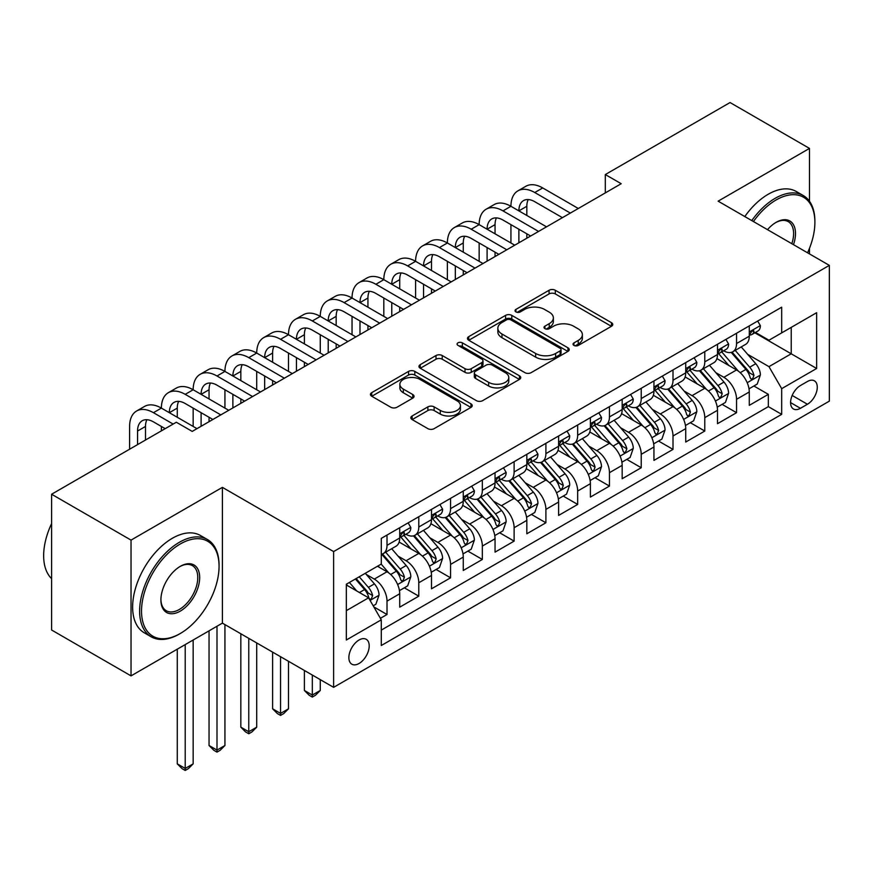 <?xml version="1.0" encoding="UTF-8"?>
<svg xmlns="http://www.w3.org/2000/svg" width="873" height="873" viewBox="0 0 873 873"><rect width="100%" height="100%" fill="white"/><g stroke="black" fill="none" stroke-linecap="round" stroke-linejoin="round"><path stroke-width="1.31" d="M573.943 345.413A3.088 1.779 0 0 0 578.319 345.413L611.46 326.284A4.409 2.543 0 0 0 612.748 324.483A4.409 2.543 0 0 0 611.46 322.683L555.315 290.262A4.409 2.543 0 0 0 549.073 290.262L515.932 309.402A3.088 1.779 0 0 0 515.026 310.657A3.088 1.779 0 0 0 515.932 311.923A3.088 1.779 0 0 0 520.297 311.923L524.586 309.446A14.121 8.152 0 0 1 544.545 309.446L549.226 312.141A14.121 8.152 0 0 1 553.362 317.903A14.121 8.152 0 0 1 549.226 323.665L544.938 326.142A3.088 1.779 0 0 0 544.032 327.408A3.088 1.779 0 0 0 544.938 328.663A3.088 1.779 0 0 0 549.303 328.663L553.591 326.186A14.121 8.152 0 0 1 573.561 326.186L578.232 328.892A14.121 8.152 0 0 1 582.367 334.654A14.121 8.152 0 0 1 578.232 340.415L573.943 342.893A3.088 1.779 0 0 0 573.048 344.158A3.088 1.779 0 0 0 573.943 345.413L573.943 342.893M359.043 663.491A14.383 8.304 120 0 0 368.439 650.822A14.383 8.304 120 0 0 366.234 639.298A14.383 8.304 120 0 0 359.043 640.007A14.383 8.304 120 0 0 349.647 652.677A14.383 8.304 120 0 0 351.852 664.2A14.383 8.304 120 0 0 359.043 663.491M412.143 415.963A4.409 2.543 0 0 0 410.845 417.763A4.409 2.543 0 0 0 412.143 419.564L427.89 428.654A4.409 2.543 0 0 0 434.132 428.654L470.94 407.407A4.409 2.543 0 0 0 472.228 405.607A4.409 2.543 0 0 0 470.94 403.806L414.795 371.396A4.409 2.543 0 0 0 408.553 371.396L371.745 392.643A4.409 2.543 0 0 0 370.458 394.443A4.409 2.543 0 0 0 371.745 396.244L390.777 407.233A4.409 2.543 0 0 0 397.008 407.233L412.765 398.132A4.409 2.543 0 0 0 414.053 396.331A4.409 2.543 0 0 0 412.765 394.531L403.326 389.085A11.796 6.809 0 0 1 399.878 384.262A11.796 6.809 0 0 1 407.156 377.976A11.796 6.809 0 0 1 420.011 379.449L456.983 400.794A11.796 6.809 0 0 1 460.431 405.607A11.796 6.809 0 0 1 453.152 411.903A11.796 6.809 0 0 1 440.287 410.419L434.132 406.873A4.409 2.543 0 0 0 427.89 406.873L412.143 415.963L412.143 419.564M222.397 487.363L131.037 540.114L51.594 494.238L51.594 630.011L131.037 675.877L222.397 623.126L333.617 687.346L333.617 551.572L222.397 487.363L222.397 623.126M809.489 201.27L809.489 148.41L718.13 201.161L829.35 265.37L333.617 551.572M809.489 148.41L730.046 102.545L605.316 174.556L605.316 192.9M51.594 494.238L176.324 422.237L192.213 431.404L621.205 183.723L605.316 174.556M524.902 372.651A4.409 2.543 0 0 0 531.133 372.651L567.941 351.404A4.409 2.543 0 0 0 569.24 349.604A4.409 2.543 0 0 0 567.941 347.803L511.796 315.382A4.409 2.543 0 0 0 505.565 315.382L468.757 336.64A4.409 2.543 0 0 0 467.459 338.44A4.409 2.543 0 0 0 468.757 340.241L524.902 372.651M459.231 346.079A3.088 1.779 0 0 1 462.363 346.516L462.363 342.849L519.435 375.805A4.409 2.543 0 0 1 520.734 377.605A4.409 2.543 0 0 1 519.435 379.406L482.638 400.652A4.409 2.543 0 0 1 476.396 400.652L420.251 368.242L420.251 364.641A4.409 2.543 0 0 0 418.964 366.442A4.409 2.543 0 0 0 420.251 368.242M420.251 364.641L435.998 355.54A4.409 2.543 0 0 1 442.24 355.54L465.014 368.69A4.409 2.543 0 0 0 471.245 368.69L481.7 362.655A4.409 2.543 0 0 0 482.987 360.855A4.409 2.543 0 0 0 481.7 359.054L457.998 345.37A3.088 1.779 0 0 1 457.092 344.104A3.088 1.779 0 0 1 458.991 342.456A3.088 1.779 0 0 1 462.363 342.849M380.41 618.313L387.012 614.505L373.819 606.888M366.322 574.489L374.299 579.094A17.973 10.378 60 0 1 387.012 601.115L399.714 593.771L399.714 607.172L418.789 596.161L404.33 587.813M398.099 556.145L406.076 560.75A17.973 10.378 60 0 1 418.789 582.771L431.491 575.427L431.491 588.817L450.566 577.817L436.107 569.469M429.876 537.801L437.853 542.406A17.973 10.378 60 0 1 450.566 564.416L463.268 557.083L463.268 570.473L482.343 559.462L467.884 551.114M461.653 519.446L469.63 524.062A17.973 10.378 60 0 1 482.343 546.072L495.046 538.739L495.046 552.129L514.121 541.118L499.662 532.77M493.431 501.102L501.408 505.707A17.973 10.378 60 0 1 514.121 527.729L526.823 520.384L526.823 533.785L545.898 522.774L531.439 514.426M525.208 482.758L533.185 487.363A17.973 10.378 60 0 1 545.898 509.385L558.6 502.04L558.6 515.43L577.675 504.43L563.216 496.082M556.985 464.414L564.962 469.019A17.973 10.378 60 0 1 577.675 491.03L590.388 483.697L590.388 497.086L609.452 486.075L594.993 477.727M588.762 446.07L596.739 450.675A17.973 10.378 60 0 1 609.452 472.686L622.165 465.353L622.165 478.742L641.229 467.732L626.77 459.384M620.539 427.715L628.516 432.321A17.973 10.378 60 0 1 641.229 454.342L653.942 446.998L653.942 460.398L673.007 449.388L658.548 441.04M652.317 409.372L660.294 413.977A17.973 10.378 60 0 1 673.007 435.998L685.72 428.654L685.72 442.044L704.784 431.044L690.325 422.696M684.094 391.028L692.071 395.633A17.973 10.378 60 0 1 704.784 417.643L717.497 410.31L717.497 423.7L736.561 412.689L736.561 399.299A17.973 10.378 -120 0 0 723.848 377.289L715.871 372.684M722.102 404.352L736.561 412.689M399.714 593.771A17.973 10.378 -120 0 0 387.012 571.76L377.474 566.25M431.491 575.427A17.973 10.378 -120 0 0 418.789 553.417L399.136 542.068M463.268 557.083A17.973 10.378 -120 0 0 450.566 535.062L430.913 523.724M495.046 538.739A17.973 10.378 -120 0 0 482.343 516.718L462.69 505.369M526.823 520.384A17.973 10.378 -120 0 0 514.121 498.374L494.467 487.025M558.6 502.04A17.973 10.378 -120 0 0 545.898 480.03L526.244 468.681M590.388 483.697A17.973 10.378 -120 0 0 577.675 461.675L558.022 450.337M622.165 465.353A17.973 10.378 -120 0 0 609.452 443.331L589.799 431.982M653.942 446.998A17.973 10.378 -120 0 0 641.229 424.987L621.576 413.638M685.72 428.654A17.973 10.378 -120 0 0 673.007 406.643L653.353 395.294M717.497 410.31A17.973 10.378 -120 0 0 704.784 388.289L685.13 376.95M807.427 381.501L800.432 385.539A13.935 8.043 120 0 0 791.331 397.815A13.935 8.043 120 0 0 793.47 408.979A13.935 8.043 120 0 0 800.432 408.291L807.427 404.254A13.935 8.043 120 0 0 816.528 391.977A13.935 8.043 120 0 0 814.389 380.814A13.935 8.043 120 0 0 807.427 381.501M333.617 687.346L829.35 401.133L829.35 265.37M346.33 610.653L368.581 597.809L381.283 619.83L381.283 645.518L781.684 414.348L781.684 388.66L768.971 366.649L747.648 354.329M381.283 619.83L346.33 640.007L346.33 584.233L381.283 564.056L381.283 538.368L781.684 307.198L781.684 332.886L816.637 312.709L816.637 368.482L781.684 388.66M405.901 534.232L406.076 534.331A17.973 10.378 60 0 0 415.057 535.225L427.77 527.881A17.973 10.378 -120 0 0 431.491 519.653L431.491 509.385M437.689 515.888L437.853 515.987A17.973 10.378 60 0 0 446.834 516.871L459.547 509.537A17.973 10.378 -120 0 0 463.268 501.309L463.268 491.03M469.467 497.545L469.63 497.643A17.973 10.378 60 0 0 478.611 498.527L491.324 491.193A17.973 10.378 -120 0 0 495.046 482.965L495.046 472.686M501.244 479.201L501.408 479.288A17.973 10.378 60 0 0 510.389 480.183L523.102 472.839A17.973 10.378 -120 0 0 526.823 464.611L526.823 454.342M533.021 460.846L533.185 460.944A17.973 10.378 60 0 0 542.166 461.839L554.879 454.495A17.973 10.378 -120 0 0 558.6 446.267L558.6 435.998M564.798 442.502L564.962 442.6A17.973 10.378 60 0 0 573.954 443.484L586.656 436.151A17.973 10.378 -120 0 0 590.388 427.923L590.388 417.643M596.575 424.158L596.739 424.256A17.973 10.378 60 0 0 605.731 425.14L618.433 417.807A17.973 10.378 -120 0 0 622.165 409.579L622.165 399.299M628.353 405.814L628.516 405.901A17.973 10.378 60 0 0 637.508 406.796L650.21 399.452A17.973 10.378 -120 0 0 653.942 391.224L653.942 380.955M660.13 387.459L660.294 387.557A17.973 10.378 60 0 0 669.285 388.452L681.988 381.108A17.973 10.378 -120 0 0 685.72 372.88L685.72 362.611M691.907 369.115L692.071 369.214A17.973 10.378 60 0 0 701.063 370.097L713.765 362.764A17.973 10.378 -120 0 0 717.497 354.536L717.497 344.257M381.283 630.099L768.338 406.643L768.338 394.345L749.274 405.356L749.274 391.966A17.973 10.378 -120 0 0 736.561 369.945L716.908 358.596M723.684 350.771L723.848 350.87A17.973 10.378 -120 0 0 732.84 351.754A17.973 10.378 -120 0 0 736.561 343.526L736.561 333.257M732.84 351.754L745.553 344.42A17.973 10.378 -120 0 0 749.274 336.192L749.274 325.913M387.012 535.062L387.012 545.341A17.973 10.378 60 0 1 383.28 553.569A17.973 10.378 60 0 1 381.283 554.29M383.28 553.569L395.993 546.225A17.973 10.378 -120 0 0 399.714 537.997L399.714 527.729M418.789 516.718L418.789 526.997A17.973 10.378 60 0 1 415.057 535.225M450.566 498.374L450.566 508.643A17.973 10.378 60 0 1 446.834 516.871M482.343 480.03L482.343 490.299A17.973 10.378 60 0 1 478.611 498.527M514.121 461.675L514.121 471.955A17.973 10.378 60 0 1 510.389 480.183M545.898 443.331L545.898 453.611A17.973 10.378 60 0 1 542.166 461.839M577.675 424.987L577.675 435.256A17.973 10.378 60 0 1 573.954 443.484M609.452 406.643L609.452 416.912A17.973 10.378 60 0 1 605.731 425.14M641.229 388.289L641.229 398.568A17.973 10.378 60 0 1 637.508 406.796M673.007 369.945L673.007 380.224A17.973 10.378 60 0 1 669.285 388.452M704.784 351.601L704.784 361.869A17.973 10.378 60 0 1 701.063 370.097M704.784 417.643L704.784 431.044M673.007 435.998L673.007 449.388M641.229 454.342L641.229 467.732M609.452 472.686L609.452 486.075M577.675 491.03L577.675 504.43M545.898 509.385L545.898 522.774M514.121 527.729L514.121 541.118M482.343 546.072L482.343 559.462M450.566 564.416L450.566 577.817M418.789 582.771L418.789 596.161M387.012 601.115L387.012 614.505M368.581 597.809L346.33 584.965M768.971 366.649L791.222 353.805L791.222 327.386L816.637 312.709M754.829 332.788L816.637 368.482M755.461 332.427L768.971 340.219L781.684 332.886M809.489 253.901L809.489 248.259M131.037 540.114L131.037 675.877M753.879 385.997L768.338 394.345M768.338 406.643L781.684 414.348M575.187 345.85L578.232 344.082A14.121 8.152 0 0 0 582.367 338.32L582.367 334.654M553.362 317.903L553.362 321.58A14.121 8.152 0 0 1 549.226 327.342L546.171 329.099M611.395 326.316L555.315 293.928A4.409 2.543 0 0 0 549.073 293.928L517.165 312.359M567.886 351.437L511.796 319.049A4.409 2.543 0 0 0 505.565 319.049L468.812 340.274M560.15 350.859A3.088 1.779 0 0 0 561.055 349.604A3.088 1.779 0 0 0 560.15 348.338L510.858 319.889A3.088 1.779 0 0 0 506.493 319.889L501.975 322.497A14.121 8.152 0 0 0 497.839 328.259A14.121 8.152 0 0 0 501.975 334.021L535.662 353.478A14.121 8.152 0 0 0 555.621 353.478L560.15 350.859L560.15 354.536A3.088 1.779 0 0 0 561.055 353.27L561.055 349.604M497.839 328.259L497.839 331.926A14.121 8.152 0 0 0 501.975 337.698L501.975 334.021M560.15 354.536L555.621 357.144A14.121 8.152 0 0 1 535.662 357.144L501.975 337.698M420.306 368.275L435.998 359.218L435.998 355.54M482.987 360.855L482.987 364.521A4.409 2.543 0 0 1 481.7 366.322L471.245 372.356A4.409 2.543 0 0 1 465.014 372.356L442.24 359.218A4.409 2.543 0 0 0 435.998 359.218M462.363 346.516L519.38 379.439M488.64 382.33A11.796 6.809 0 0 0 501.495 383.804A11.796 6.809 0 0 0 508.784 377.518A11.796 6.809 0 0 0 505.325 372.695L492.307 365.176A4.409 2.543 0 0 0 486.065 365.176L475.61 371.211A4.409 2.543 0 0 0 474.323 373.011A4.409 2.543 0 0 0 475.61 374.812L488.64 382.33L488.64 385.997A11.796 6.809 0 0 0 501.495 387.481A11.796 6.809 0 0 0 508.784 381.185L508.784 377.518M474.323 373.011L474.323 376.678A4.409 2.543 0 0 0 475.61 378.478L475.61 374.812M488.64 385.997L475.61 378.478M460.431 405.607L460.431 409.273A11.796 6.809 0 0 1 453.152 415.57A11.796 6.809 0 0 1 440.287 414.097L434.132 410.539A4.409 2.543 0 0 0 427.89 410.539L412.198 419.597M399.878 384.262L399.878 387.939A11.796 6.809 0 0 0 403.326 392.752L403.326 389.085M412.711 398.164L403.326 392.752M470.874 407.44L414.795 375.063A4.409 2.543 0 0 0 408.553 375.063L371.811 396.277M749.001 388.812L757.218 384.076L760.394 374.899A11.906 6.875 -120 0 0 755.756 363.714L741.232 346.908M738.329 371.112L721.731 351.895M728.879 365.514L719.254 354.362A28.536 16.478 -120 0 0 718.37 353.369M731.214 352.397L745.902 369.41A11.906 6.875 60 0 1 750.147 377.605L751.02 379.024L752.624 378.795L753.966 375.412A11.906 6.875 -120 0 0 749.721 367.206L735.197 350.389M732.076 352.125L747.855 370.392A6.067 3.503 60 0 1 749.394 372.771L753.966 375.412M757.688 321.057L760.394 325.727A11.906 6.875 60 0 1 757.928 330.998L751.893 334.49A11.906 6.875 -120 0 0 753.966 331.74L753.715 330.681M129.608 449.202L129.608 426.45A33.709 19.457 60 0 1 136.592 411.019L144.536 406.436A33.709 19.457 60 0 1 161.385 408.106A33.709 19.457 60 0 1 168.369 392.675L176.313 388.092A33.709 19.457 60 0 1 193.162 389.762A33.709 19.457 60 0 1 200.146 374.331L208.09 369.748A33.709 19.457 60 0 1 224.939 371.418A33.709 19.457 60 0 1 231.923 355.988L239.868 351.393A33.709 19.457 60 0 1 256.717 353.063A33.709 19.457 60 0 1 263.701 337.633L271.645 333.05A33.709 19.457 60 0 1 288.494 334.719A33.709 19.457 60 0 1 295.478 319.289L303.422 314.706A33.709 19.457 60 0 1 320.271 316.375A33.709 19.457 60 0 1 327.255 300.945L335.199 296.362A33.709 19.457 60 0 1 352.048 298.031A33.709 19.457 60 0 1 359.032 282.601L366.976 278.007A33.709 19.457 60 0 1 383.825 279.676A33.709 19.457 60 0 1 390.809 264.246L398.754 259.663A33.709 19.457 60 0 1 415.603 261.333A33.709 19.457 60 0 1 422.587 245.902L430.531 241.319A33.709 19.457 60 0 1 447.38 242.989A33.709 19.457 60 0 1 454.364 227.558L462.308 222.975A33.709 19.457 60 0 1 479.157 224.645A33.709 19.457 60 0 1 486.141 209.214L494.085 204.62A33.709 19.457 60 0 1 510.934 206.29A33.709 19.457 60 0 1 517.918 190.86L525.862 186.276A33.709 19.457 60 0 1 542.711 187.946L578.308 208.494M517.918 190.86A33.709 19.457 60 0 1 534.767 192.529L570.364 213.077M749.667 335.046L749.721 335.046A11.906 6.875 -120 0 0 751.893 334.49M752.428 330.856L753.966 331.74C753.213 329.95 751.937 330.681 750.147 333.944A11.906 6.875 60 0 1 749.274 335.636M562.419 217.672L534.767 201.707A22.469 12.975 -120 0 0 523.538 200.594A22.469 12.975 -120 0 0 518.878 210.884L526.823 206.29L526.823 215.467M528.23 199.557A22.469 12.975 -120 0 0 526.823 206.29M518.878 229.228L518.878 242.803M526.823 233.811L526.823 238.22M510.934 242.989L510.934 224.645M807.558 252.788A54.824 31.657 120 0 0 814.891 222.342A54.824 31.657 120 0 0 776.119 199.961A54.824 31.657 120 0 0 753.432 221.535M751.795 220.596A56.178 32.432 -60 0 1 775.169 198.313A56.178 32.432 -60 0 1 803.258 195.53A56.178 32.432 -60 0 1 814.891 221.251L814.891 222.342M767.498 229.664A27.412 15.823 -60 0 1 776.119 222.342L776.119 222.342A27.412 15.823 -60 0 1 793.481 244.658M744.8 216.559A56.178 32.432 -60 0 1 768.175 194.275A56.178 32.432 -60 0 1 796.263 191.493L803.258 195.53M791.822 243.698A26.07 15.048 120 0 0 788.199 221.611A26.07 15.048 120 0 0 775.639 222.637M179.336 634.049L180.296 633.492A54.824 31.657 120 0 0 219.058 566.348A54.824 31.657 120 0 0 180.296 543.966A54.824 31.657 120 0 0 141.524 611.111A54.824 31.657 120 0 0 180.296 633.492L179.336 634.049A56.178 32.432 -60 0 1 151.247 636.832A56.178 32.432 -60 0 1 142.637 591.818A56.178 32.432 -60 0 1 179.336 542.308A56.178 32.432 -60 0 1 207.425 539.525A56.178 32.432 -60 0 1 219.058 565.246L219.058 566.348M180.296 611.111A27.412 15.823 -60 0 1 160.905 599.926A27.412 15.823 -60 0 1 180.296 566.348L180.296 566.348A27.412 15.823 -60 0 1 199.677 577.533A27.412 15.823 -60 0 1 180.296 611.111M160.916 599.358A26.07 15.048 120 0 0 166.307 610.751A26.07 15.048 120 0 0 179.336 609.463A26.07 15.048 120 0 0 196.37 586.492A26.07 15.048 120 0 0 192.376 565.606A26.07 15.048 120 0 0 179.805 566.632M151.247 636.832L144.263 632.794A56.178 32.432 -60 0 1 135.653 587.78A56.178 32.432 -60 0 1 172.352 538.281A56.178 32.432 -60 0 1 200.441 535.498L207.425 539.525M51.594 578.635A56.178 32.432 -60 0 1 51.594 523.604M717.224 407.156L725.441 402.42L728.617 393.243A11.906 6.875 -120 0 0 723.979 382.068L709.454 365.252M706.552 389.456L689.954 370.239M697.101 383.858L687.477 372.706A28.536 16.478 -120 0 0 686.593 371.712M699.437 370.752L714.125 387.754A11.906 6.875 60 0 1 718.37 395.96L719.243 397.368L720.847 397.139L722.189 393.756A11.906 6.875 -120 0 0 717.933 385.55L703.42 368.744M700.299 370.468L716.078 388.736A6.067 3.503 60 0 1 717.617 391.115L722.189 393.756M685.447 425.511L693.664 420.764L696.84 411.598A11.906 6.875 -120 0 0 692.202 400.412L677.677 383.596M674.774 407.8L658.177 388.594M665.324 402.202L655.699 391.06A28.536 16.478 -120 0 0 654.815 390.067M667.659 389.096L682.348 406.098A11.906 6.875 60 0 1 686.593 414.304L687.455 415.712L689.07 415.483L690.412 412.1A11.906 6.875 -120 0 0 686.156 403.893L671.643 387.088M668.522 388.812L684.301 407.091A6.067 3.503 60 0 1 685.84 409.459L690.412 412.1M653.67 443.855L661.887 439.108L665.062 429.942A11.906 6.875 -120 0 0 660.425 418.756L645.9 401.951M642.997 426.144L626.399 406.938M633.547 420.557L623.922 409.404A28.536 16.478 -120 0 0 623.038 408.411M635.882 407.44L650.571 424.442A11.906 6.875 60 0 1 654.815 432.648L655.678 434.056L657.293 433.837L658.635 430.444A11.906 6.875 -120 0 0 654.379 422.248L639.865 405.432M636.744 407.167L652.524 425.435A6.067 3.503 60 0 1 654.052 427.803L658.635 430.444M621.892 462.199L630.11 457.463L633.285 448.286A11.906 6.875 -120 0 0 628.647 437.1L614.123 420.295M611.22 444.499L594.622 425.282M601.77 438.901L592.145 427.748A28.536 16.478 -120 0 0 591.261 426.755M604.105 425.784L618.793 442.797A11.906 6.875 60 0 1 623.038 450.992L623.9 452.41L625.515 452.181L626.847 448.798A11.906 6.875 -120 0 0 622.602 440.592L608.088 423.776M604.967 425.511L620.747 443.779A6.067 3.503 60 0 1 622.274 446.158L626.847 448.798M725.91 339.401L728.617 344.071A11.906 6.875 60 0 1 726.15 349.342L720.116 352.834A11.906 6.875 -120 0 0 722.189 350.084L721.938 349.036M486.141 209.214A33.709 19.457 60 0 1 502.99 210.884L510.934 206.29L546.531 226.838M502.99 210.884L538.586 231.432M717.89 353.39L717.933 353.39A11.906 6.875 -120 0 0 720.116 352.834M720.651 349.2L722.189 350.084C721.436 348.294 720.16 349.025 718.37 352.288A11.906 6.875 60 0 1 717.497 353.98M530.642 236.016L502.99 220.051A22.469 12.975 -120 0 0 491.761 218.937A22.469 12.975 -120 0 0 487.101 229.228L495.046 224.645L495.046 233.811M496.453 217.901A22.469 12.975 -120 0 0 495.046 224.645M487.101 247.572L487.101 261.147M495.046 252.155L495.046 256.564M479.157 261.333L479.157 242.989M694.133 357.744L696.84 362.426A11.906 6.875 60 0 1 694.373 367.697L688.339 371.178A11.906 6.875 -120 0 0 690.412 368.439L690.161 367.38M454.364 227.558A33.709 19.457 60 0 1 471.213 229.228L479.157 224.645L514.754 245.193M471.213 229.228L506.809 249.776M686.113 371.734L686.156 371.734A11.906 6.875 -120 0 0 688.339 371.178M688.873 367.544L690.412 368.439C689.659 366.638 688.382 367.369 686.593 370.632A11.906 6.875 60 0 1 685.72 372.334M498.865 254.359L471.213 238.405A22.469 12.975 -120 0 0 459.984 237.292A22.469 12.975 -120 0 0 455.324 247.572L463.268 242.989L463.268 252.155M464.676 236.256A22.469 12.975 -120 0 0 463.268 242.989M455.324 265.916L455.324 279.491M463.268 270.51L463.268 274.908M447.38 279.676L447.38 261.333M662.356 376.088L665.062 380.77A11.906 6.875 60 0 1 662.596 386.041L656.551 389.522A11.906 6.875 -120 0 0 658.635 386.783L658.384 385.724M422.587 245.902A33.709 19.457 60 0 1 439.435 247.572L447.38 242.989L482.976 263.537M439.435 247.572L475.032 268.12M654.335 390.078L654.379 390.078A11.906 6.875 -120 0 0 656.551 389.522M657.096 385.899L658.635 386.783C657.882 384.982 656.605 385.724 654.815 388.987A11.906 6.875 60 0 1 653.942 390.678M467.088 272.703L439.435 256.749A22.469 12.975 -120 0 0 428.207 255.636A22.469 12.975 -120 0 0 423.547 265.916L431.491 261.333L431.491 270.51M432.899 254.6A22.469 12.975 -120 0 0 431.491 261.333M423.547 284.271L423.547 297.846M431.491 288.854L431.491 293.252M415.603 298.031L415.603 279.676M630.579 394.443L633.285 399.114A11.906 6.875 60 0 1 630.819 404.385L624.773 407.866A11.906 6.875 -120 0 0 626.847 405.127L626.596 404.068M390.809 264.246A33.709 19.457 60 0 1 407.658 265.916L415.603 261.333L451.199 281.881M407.658 265.916L443.255 286.464M622.558 408.433L622.602 408.433A11.906 6.875 -120 0 0 624.773 407.866M625.319 404.243L626.847 405.127C626.105 403.337 624.828 404.068 623.038 407.331A11.906 6.875 60 0 1 622.165 409.022M435.311 291.058L407.658 275.093A22.469 12.975 -120 0 0 396.429 273.98A22.469 12.975 -120 0 0 391.77 284.271L399.714 279.676L399.714 288.854M401.122 272.943A22.469 12.975 -120 0 0 399.714 279.676M391.77 302.615L391.77 316.19M399.714 307.198L399.714 311.606M383.825 316.375L383.825 298.031M590.115 480.543L598.332 475.807L601.508 466.629A11.906 6.875 -120 0 0 596.87 455.455L582.346 438.639M579.443 462.843L562.845 443.626M569.993 457.245L560.368 446.092A28.536 16.478 -120 0 0 559.484 445.099M572.328 444.139L587.016 461.14A11.906 6.875 60 0 1 591.261 469.347L592.123 470.754L593.738 470.525L595.07 467.142A11.906 6.875 -120 0 0 590.825 458.936L576.311 442.131M573.19 443.855L588.969 462.123A6.067 3.503 60 0 1 590.497 464.501L595.07 467.142M598.802 412.787L601.508 417.458A11.906 6.875 60 0 1 599.042 422.728L592.996 426.22A11.906 6.875 -120 0 0 595.07 423.47L594.819 422.423M359.032 282.601A33.709 19.457 60 0 1 375.881 284.271L383.825 279.676L419.422 300.225M375.881 284.271L411.478 304.819M590.781 426.777L590.825 426.777A11.906 6.875 -120 0 0 592.996 426.22M593.542 422.587L595.07 423.47C594.327 421.681 593.051 422.412 591.261 425.675A11.906 6.875 60 0 1 590.388 427.366M403.533 309.402L375.881 293.437A22.469 12.975 -120 0 0 364.652 292.324A22.469 12.975 -120 0 0 359.992 302.615L367.937 298.031L367.937 307.198M369.344 291.287A22.469 12.975 -120 0 0 367.937 298.031M359.992 320.958L359.992 334.534M367.937 325.542L367.937 329.95M352.048 334.719L352.048 316.375M558.338 498.898L566.544 494.151L569.731 484.973A11.906 6.875 -120 0 0 565.093 473.799L550.568 456.983M547.666 481.187L531.068 461.97M538.215 475.589L528.591 464.447A28.536 16.478 -120 0 0 527.707 463.454M540.551 462.483L555.239 479.484A11.906 6.875 60 0 1 559.484 487.691L560.346 489.098L561.961 488.869L563.292 485.486A11.906 6.875 -120 0 0 559.047 477.28L544.534 460.475M541.413 462.199L557.192 480.477A6.067 3.503 60 0 1 558.72 482.845L563.292 485.486M567.024 431.131L569.731 435.813A11.906 6.875 60 0 1 567.264 441.083L561.219 444.564A11.906 6.875 -120 0 0 563.292 441.825L563.041 440.767M327.255 300.945A33.709 19.457 60 0 1 344.104 302.615L352.048 298.031L387.645 318.58M344.104 302.615L379.7 323.163M559.004 445.121L559.047 445.121A11.906 6.875 -120 0 0 561.219 444.564M561.754 440.93L563.292 441.825C562.55 440.025 561.274 440.756 559.484 444.019A11.906 6.875 60 0 1 558.6 445.721M371.756 327.746L344.104 311.792A22.469 12.975 -120 0 0 332.875 310.679A22.469 12.975 -120 0 0 328.215 320.958L336.16 316.375L336.16 325.542M337.567 309.642A22.469 12.975 -120 0 0 336.16 316.375M328.215 339.302L328.215 352.878M336.16 343.897L336.16 348.294M320.271 353.063L320.271 334.719M526.561 517.242L534.767 512.495L537.954 503.328A11.906 6.875 -120 0 0 533.316 492.143L518.791 475.338M515.878 499.531L499.291 480.325M506.438 493.943L496.813 482.791A28.536 16.478 -120 0 0 495.919 481.798M508.773 480.827L523.462 497.828A11.906 6.875 60 0 1 527.707 506.034L528.569 507.442L530.184 507.224L531.515 503.83A11.906 6.875 -120 0 0 527.27 495.624L512.757 478.819M509.636 480.554L525.415 498.821A6.067 3.503 60 0 1 526.943 501.189L531.515 503.83M535.247 449.475L537.954 454.156A11.906 6.875 60 0 1 535.487 459.427L529.442 462.908A11.906 6.875 -120 0 0 531.515 460.169L531.264 459.111M295.478 319.289A33.709 19.457 60 0 1 312.327 320.958L320.271 316.375L355.868 336.923M312.327 320.958L347.923 341.507M527.227 463.465L527.27 463.465A11.906 6.875 -120 0 0 529.442 462.908M529.976 459.285L531.515 460.169C530.773 458.369 529.496 459.111 527.707 462.374A11.906 6.875 60 0 1 526.823 464.065M339.979 346.09L312.327 330.136A22.469 12.975 -120 0 0 301.098 329.023A22.469 12.975 -120 0 0 296.438 339.302L304.382 334.719L304.382 343.897M305.79 327.986A22.469 12.975 -120 0 0 304.382 334.719M296.438 357.657L296.438 371.232M304.382 362.24L304.382 366.638M288.494 371.418L288.494 353.063M494.784 535.586L502.99 530.849L506.165 521.672A11.906 6.875 -120 0 0 501.539 510.487L487.014 493.681M484.1 517.885L467.513 498.669M474.661 512.287L465.036 501.135A28.536 16.478 -120 0 0 464.141 500.142M476.996 499.17L491.685 516.172A11.906 6.875 60 0 1 495.929 524.378L496.792 525.797L498.407 525.568L499.738 522.185A11.906 6.875 -120 0 0 495.493 513.979L480.979 497.163M477.858 498.898L493.638 517.165A6.067 3.503 60 0 1 495.166 519.544L499.738 522.185M312.327 675.047L312.327 695.05L320.271 690.467L320.271 679.641M320.271 690.467L315.502 695.235L312.327 697.069L309.151 695.235L304.382 690.467L304.382 670.464M304.382 690.467L312.327 695.05L312.327 697.069M503.47 467.83L506.165 472.5A11.906 6.875 60 0 1 503.71 477.771L497.665 481.252A11.906 6.875 -120 0 0 499.738 478.513L499.487 477.455M263.701 337.633A33.709 19.457 60 0 1 280.549 339.302L288.494 334.719L324.09 355.267M280.549 339.302L316.146 359.851M495.449 481.82L495.493 481.82A11.906 6.875 -120 0 0 497.665 481.252M498.199 477.629L499.738 478.513C498.996 476.723 497.719 477.455 495.929 480.717A11.906 6.875 60 0 1 495.046 482.409M308.202 364.445L280.549 348.48A22.469 12.975 -120 0 0 269.321 347.367A22.469 12.975 -120 0 0 264.661 357.657L272.605 353.063L272.605 362.24M274.013 346.33A22.469 12.975 -120 0 0 272.605 353.063M264.661 376.001L264.661 389.576M272.605 380.584L272.605 384.993M256.717 389.762L256.717 371.418M463.006 553.929L471.213 549.193L474.388 540.016A11.906 6.875 -120 0 0 469.75 528.842L455.237 512.025M452.323 536.229L435.736 517.012M442.884 530.631L433.248 519.479A28.536 16.478 -120 0 0 432.364 518.486M445.219 517.525L459.907 534.527A11.906 6.875 60 0 1 464.152 542.733L465.014 544.141L466.629 543.912L467.961 540.529A11.906 6.875 -120 0 0 463.716 532.323L449.202 515.517M446.081 517.242L461.861 535.509A6.067 3.503 60 0 1 463.388 537.888L467.961 540.529M280.549 656.703L280.549 713.394L288.494 708.811L288.494 661.287M288.494 708.811L283.725 713.579L280.549 715.413L277.374 713.579L272.605 708.811L272.605 652.12M272.605 708.811L280.549 713.394L280.549 715.413M471.693 486.174L474.388 490.844A11.906 6.875 60 0 1 471.933 496.115L465.887 499.607A11.906 6.875 -120 0 0 467.961 496.857L467.71 495.809M231.923 355.988A33.709 19.457 60 0 1 248.772 357.657L256.717 353.063L292.313 373.611M248.772 357.657L284.369 378.205M463.672 500.164L463.716 500.164A11.906 6.875 -120 0 0 465.887 499.607M466.422 495.973L467.961 496.857C467.219 495.067 465.942 495.799 464.152 499.061A11.906 6.875 60 0 1 463.268 500.753M276.425 382.789L248.772 366.824A22.469 12.975 -120 0 0 237.543 365.711A22.469 12.975 -120 0 0 232.884 376.001L240.828 371.418L240.828 380.584M242.236 364.674A22.469 12.975 -120 0 0 240.828 371.418M232.884 394.345L232.884 407.92M240.828 398.928L240.828 403.337M224.939 408.106L224.939 389.762M431.229 572.284L439.435 567.537L442.611 558.36A11.906 6.875 -120 0 0 437.973 547.185L423.46 530.369M420.546 554.573L403.959 535.356M411.107 548.975L401.471 537.833A28.536 16.478 -120 0 0 400.587 536.84M413.442 535.869L428.13 552.871A11.906 6.875 60 0 1 432.375 561.077L433.237 562.485L434.852 562.256L436.184 558.873A11.906 6.875 -120 0 0 431.939 550.667L417.425 533.861M414.304 535.586L430.083 553.864A6.067 3.503 60 0 1 431.611 556.232L436.184 558.873M248.772 638.359L248.772 731.749L256.717 727.154L256.717 642.943M256.717 727.154L251.948 731.934L248.772 733.767L245.597 731.934L240.828 727.154L240.828 633.776M240.828 727.154L248.772 731.749L248.772 733.767M439.916 504.518L442.611 509.199A11.906 6.875 60 0 1 440.156 514.47L434.11 517.951A11.906 6.875 -120 0 0 436.184 515.212L435.933 514.153M200.146 374.331A33.709 19.457 60 0 1 216.995 376.001L224.939 371.418L260.536 391.966M216.995 376.001L252.592 396.549M431.895 518.507L431.939 518.507A11.906 6.875 -120 0 0 434.11 517.951M434.645 514.317L436.184 515.212C435.441 513.411 434.165 514.142 432.375 517.405A11.906 6.875 60 0 1 431.491 519.108M244.647 401.133L216.995 385.179A22.469 12.975 -120 0 0 205.766 384.065A22.469 12.975 -120 0 0 201.106 394.345L209.051 389.762L209.051 398.928M210.458 383.029A22.469 12.975 -120 0 0 209.051 389.762M201.106 412.689L201.106 426.264M209.051 417.283L209.051 421.681M193.162 426.45L193.162 408.106M399.452 590.628L407.658 585.881L410.834 576.715A11.906 6.875 -120 0 0 406.196 565.529L391.682 548.724M388.769 572.917L381.174 564.122M379.329 567.33L378.096 565.9M381.665 554.213L396.353 571.215A11.906 6.875 60 0 1 400.598 579.421L401.46 580.829L403.075 580.61L404.406 577.217A11.906 6.875 -120 0 0 400.161 569.01L385.648 552.205M382.527 553.94L398.306 572.208A6.067 3.503 60 0 1 399.834 574.576L404.406 577.217M216.995 626.247L216.995 750.093L224.939 745.509L224.939 624.599M224.939 745.509L220.171 750.278L216.995 752.111L213.82 750.278L209.051 745.509L209.051 630.841M209.051 745.509L216.995 750.093L216.995 752.111M408.138 522.862L410.834 527.543A11.906 6.875 60 0 1 408.378 532.814L402.333 536.295A11.906 6.875 -120 0 0 404.406 533.556L404.155 532.497M168.369 392.675A33.709 19.457 60 0 1 185.218 394.345L193.162 389.762L228.759 410.31M185.218 394.345L220.814 414.893M400.118 536.851L400.161 536.851A11.906 6.875 -120 0 0 402.333 536.295M402.868 532.661L404.406 533.556C403.664 531.755 402.388 532.497 400.598 535.76A11.906 6.875 60 0 1 399.714 537.452M212.87 419.476L185.218 403.522A22.469 12.975 -120 0 0 173.989 402.409A22.469 12.975 -120 0 0 169.329 412.689L177.274 408.106L177.274 417.283M178.681 401.373A22.469 12.975 -120 0 0 177.274 408.106M161.385 430.858L161.385 426.45M373.186 605.797L375.881 604.236L379.057 595.059A11.906 6.875 -120 0 0 374.419 583.873L365.285 573.288M356.751 590.988L349.396 582.466M347.552 585.674L346.33 584.255M355.431 578.985L364.576 589.559A11.906 6.875 60 0 1 368.821 597.765L369.683 599.184L371.298 598.954L372.629 595.572A11.906 6.875 -120 0 0 368.384 587.365L359.24 576.78M356.162 578.559L366.529 590.552A6.067 3.503 60 0 1 368.057 592.931L372.629 595.572M185.218 644.59L185.218 768.436L193.162 763.853L193.162 640.007M193.162 763.853L188.393 768.622L185.218 770.455L182.042 768.622L177.274 763.853L177.274 649.185M177.274 763.853L185.218 768.436L185.218 770.455M136.592 411.019A33.709 19.457 60 0 1 153.441 412.689L161.385 408.106L196.982 428.654M153.441 412.689L173.149 424.071M165.193 428.654L153.441 421.866A22.469 12.975 -120 0 0 142.212 420.753A22.469 12.975 -120 0 0 137.552 431.044L137.552 444.619M146.904 419.717A22.469 12.975 -120 0 0 145.496 426.45L145.496 440.025M374.299 579.094L387.012 571.76M406.076 560.75L418.789 553.417M437.853 542.406L450.566 535.062M469.63 524.062L482.343 516.718M501.408 505.707L514.121 498.374M533.185 487.363L545.898 480.03M564.962 469.019L577.675 461.675M596.739 450.675L609.452 443.331M628.516 432.321L641.229 424.987M660.294 413.977L673.007 406.643M692.071 395.633L704.784 388.289M723.848 377.289L736.561 369.945M736.561 343.526L749.274 336.192M387.012 545.341L399.714 537.997M418.789 526.997L431.491 519.653M450.566 508.643L463.268 501.309M482.343 490.299L495.046 482.965M514.121 471.955L526.823 464.611M545.898 453.611L558.6 446.267M577.675 435.256L590.388 427.923M609.452 416.912L622.165 409.579M641.229 398.568L653.942 391.224M673.007 380.224L685.72 372.88M704.784 361.869L717.497 354.536M736.561 399.299L749.274 391.966M792.182 395.458L807.427 404.254M790.578 402.606L800.432 408.291M578.232 344.082L578.232 340.415M544.938 328.663L544.938 326.142M549.226 327.342L549.226 323.665M515.932 311.923L515.932 309.402M549.073 293.928L549.073 290.262M555.315 293.928L555.315 290.262M611.46 326.284L611.46 322.683M468.757 340.241L468.757 336.64M505.565 319.049L505.565 315.382M511.796 319.049L511.796 315.382M567.941 351.404L567.941 347.803M535.662 357.144L535.662 353.478M555.621 357.144L555.621 353.478M442.24 359.218L442.24 355.54M465.014 372.356L465.014 368.69M471.245 372.356L471.245 368.69M481.7 366.322L481.7 362.655M519.435 379.406L519.435 375.805M427.89 410.539L427.89 406.873M434.132 410.539L434.132 406.873M440.287 414.097L440.287 410.419M412.765 398.132L412.765 394.531M371.745 396.244L371.745 392.643M408.553 375.063L408.553 371.396M414.795 375.063L414.795 371.396M470.94 407.407L470.94 403.806M747.19 382.712L760.318 375.128M749.721 367.206L755.756 363.714M740.228 372.684L745.902 369.41M760.318 325.596L749.274 331.969M542.711 187.946L534.767 192.529M715.413 401.056L728.54 393.472M717.933 385.55L723.979 382.068M708.45 391.028L714.125 387.754M683.635 419.4L696.763 411.827M686.156 403.893L692.202 400.412M676.662 409.382L682.348 406.098M651.858 437.744L664.986 430.171M654.379 422.248L660.425 418.756M644.885 427.726L650.571 424.442M620.081 456.099L633.198 448.515M622.602 440.592L628.647 437.1M613.108 446.07L618.793 442.797M728.54 343.94L717.497 350.313M696.763 362.284L685.72 368.657M664.986 380.628L653.942 387.012M633.198 398.983L622.165 405.356M588.304 474.443L601.421 466.859M590.825 458.936L596.87 455.455M581.331 464.414L587.016 461.14M601.421 417.327L590.388 423.7M556.527 492.787L569.643 485.213M559.047 477.28L565.093 473.799M549.554 482.769L555.239 479.484M569.643 435.671L558.6 442.044M524.749 511.131L537.866 503.557M527.27 495.624L533.316 492.143M517.776 501.113L523.462 497.828M537.866 454.015L526.823 460.398M492.961 529.485L506.089 521.901M495.493 513.979L501.539 510.487M485.999 519.457L491.685 516.172M506.089 472.369L495.046 478.742M461.184 547.829L474.312 540.245M463.716 532.323L469.75 528.842M454.222 537.801L459.907 534.527M474.312 490.713L463.268 497.086M429.407 566.173L442.535 558.6M431.939 550.667L437.973 547.185M422.445 556.145L428.13 552.871M442.535 509.057L431.491 515.43M397.63 584.517L410.757 576.944M400.161 569.01L406.196 565.529M390.668 574.499L396.353 571.215M410.757 527.401L399.714 533.785M370.087 600.428L378.98 595.288M368.384 587.365L374.419 583.873M359.436 592.527L364.576 589.559M145.496 426.45L137.552 431.044"/></g></svg>
